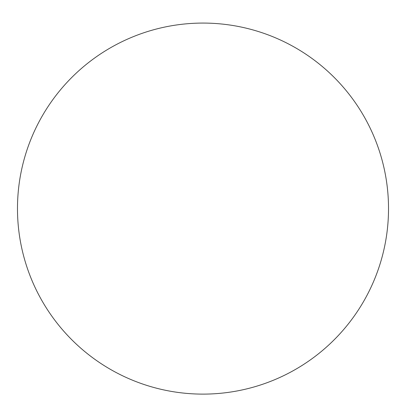 <?xml version="1.0" encoding="UTF-8"?>
<svg xmlns="http://www.w3.org/2000/svg" width="406" height="406" viewBox="0 0 406 406"><rect width="100%" height="100%" fill="white"/><g stroke="black" fill="none" stroke-linecap="round" stroke-linejoin="round"><path stroke-width="0.61" d="M203 23.076A185.517 185.517 0 0 1 363.664 301.353A185.517 185.517 0 0 1 42.336 301.353A185.517 185.517 0 0 1 203 23.076"/></g></svg>
